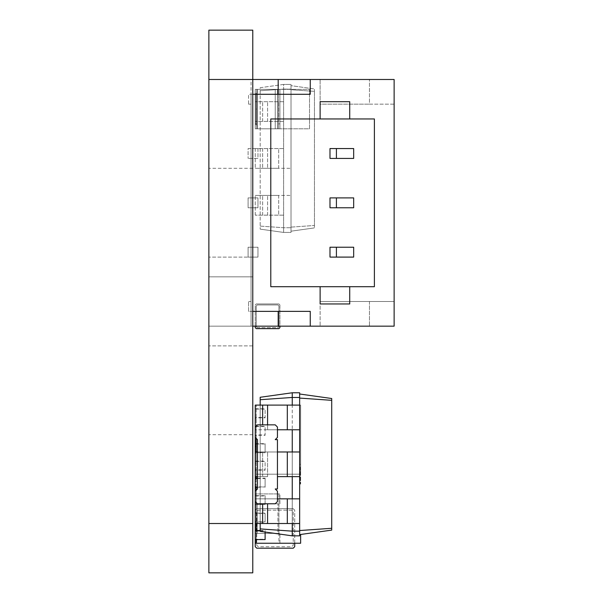 <?xml version="1.0" encoding="UTF-8"?>
<svg xmlns="http://www.w3.org/2000/svg" width="603" height="603" viewBox="0 0 603 603"><rect width="100%" height="100%" fill="white"/><g stroke="black" fill="none" stroke-linecap="round" stroke-linejoin="round"><path stroke-width="0.45" stroke-dasharray="3.02 2.26" d="M257.466 89.357L277.448 89.357L277.448 128.823L275.232 128.823L277.448 128.823L277.448 89.357L277.448 128.823L275.232 128.823L277.448 128.823L275.232 128.823L277.448 128.823L277.448 89.357L277.448 128.823L277.448 89.357L275.232 89.357L275.232 128.823L255.25 128.823L255.25 123.886L255.25 128.823L256.727 128.823L256.727 123.886L256.727 128.823L278.435 128.823L278.435 123.886L278.435 128.823L309.52 128.823L309.52 89.357L278.435 89.357L309.52 89.357L309.52 128.823L278.435 128.823L278.435 123.886L279.913 123.886L278.435 123.886L278.435 89.357L278.435 94.287L278.435 89.357L279.913 89.357L278.435 89.357L279.913 89.357L279.913 128.823L279.913 123.886L278.435 123.886L278.435 89.357L279.913 89.357L279.913 128.823L278.435 128.823L278.435 123.886L279.913 123.886L279.913 128.823L255.25 128.823L255.25 89.357L255.25 128.823L275.232 128.823L255.25 128.823L275.232 128.823L275.232 89.357L277.448 89.357L275.232 89.357L277.448 89.357L275.232 89.357L275.232 128.823L275.232 89.357L255.25 89.357L255.25 128.823L255.25 89.357L278.435 89.357L278.435 128.823L255.25 128.823L255.25 89.357L255.25 128.823L278.435 128.823L278.435 89.357L255.25 89.357L257.466 89.357L257.466 128.823L257.466 89.357L275.232 89.357L255.25 89.357L257.466 89.357L257.466 128.823L257.466 89.357M256.237 451.979L256.237 543.25L278.925 543.25L278.925 533.384L255.25 533.384L278.925 533.384L277.945 533.384L277.945 503.776L277.945 533.384L256.237 533.384L256.237 503.776L256.237 533.384L257.217 533.384L257.217 503.776L257.217 533.384L278.925 533.384L278.925 503.776L255.25 503.776L255.25 493.91L255.25 503.776L256.237 503.776L256.237 493.91L256.237 503.776L278.925 503.776L278.925 493.91L255.25 493.91L279.913 493.91L279.913 503.776L278.925 503.776L279.913 503.776L279.913 493.91L278.925 493.91L278.925 533.384L279.913 533.384L279.913 543.25L278.925 543.25L279.913 543.25L279.913 533.384L278.925 533.384L278.925 543.25L255.25 543.25L255.25 510.191L256.727 508.713L293.239 508.713L294.716 510.191L294.716 546.702L294.716 510.191L293.239 508.713L294.716 510.191L293.239 508.713L256.727 508.713L255.25 510.191L255.25 546.702L255.25 510.191L255.25 543.25L255.25 519.469L255.25 523.517L267.581 523.517L255.25 523.517L255.25 467.137L255.25 476.641L267.581 476.641L255.25 476.641L255.25 451.979L255.25 463.775L255.25 452.371L265.116 452.371L265.116 443.65L265.116 452.725L256.237 452.725L256.237 463.775L256.237 405.103L256.237 439.27M260.179 87.714L283.614 84.42L283.614 89.108L283.614 84.42L291.015 84.42L291.015 89.726L291.015 85.656L314.449 88.95L314.449 91.37L314.449 88.95L291.015 85.656L291.015 84.42L283.614 84.42L260.179 87.714L260.179 229.132L260.179 87.714M260.179 90.752L283.614 89.108L283.614 232.426L283.614 89.108L291.015 89.108L291.015 232.426L291.015 89.108L291.015 231.198L291.015 89.726L314.449 91.37L314.449 225.477L314.449 91.37L291.015 89.726L291.015 89.108L283.614 89.108L260.179 90.752M260.179 226.095L283.614 227.746L291.015 227.746L291.015 227.127L314.449 225.477L314.449 227.904L314.449 225.477L291.015 227.127L291.015 227.746L283.614 227.746L260.179 226.095M260.179 229.132L283.614 232.426L291.015 232.426L291.015 231.198L314.449 227.904L291.015 231.198L291.015 232.426L283.614 232.426L260.179 229.132M283.614 148.557L255.25 148.557L278.684 148.557L278.684 168.29L255.25 168.29L291.015 168.29L278.684 168.29L278.684 148.557L283.614 148.557M283.614 215.158L255.25 215.158L278.684 215.158L278.684 195.425L255.25 195.425L291.015 195.425L278.684 195.425L278.684 215.158L283.614 215.158M283.614 101.688L255.25 101.688L283.614 101.688M283.614 121.422L255.25 121.422L283.614 121.422M262.644 148.557L262.644 168.29L262.644 148.557M255.25 148.557L255.25 168.29L255.25 148.557M262.644 215.158L262.644 195.425L262.644 215.158M255.25 215.158L255.25 195.425L255.25 215.158M262.644 121.422L262.644 101.688L262.644 121.422M255.25 121.422L255.25 101.688L255.25 121.422M255.25 326.17L255.25 304.952L256.237 303.965L278.925 303.965L279.913 304.952L279.913 327.648L279.913 304.952L278.925 303.965L279.913 304.952L278.925 303.965L256.237 303.965L255.25 304.952L255.25 326.17M278.925 328.635L256.237 328.635L255.25 327.648L256.237 328.635L278.925 328.635L279.913 327.648M257.217 327.648L256.237 326.66L256.237 305.94L257.217 304.952L277.945 304.952L278.925 305.94L278.925 326.66L278.925 305.94L277.945 304.952L257.217 304.952L256.237 305.94L256.237 326.66L257.217 327.648L277.945 327.648L278.925 326.66L277.945 327.648L257.217 327.648M256.237 303.965L255.25 304.952L256.237 303.965L278.925 303.965L256.237 303.965M256.237 328.635L255.25 327.648M257.466 487.262L265.116 486.907L256.237 486.907L256.237 467.137L255.25 467.137M256.237 478.187L256.237 467.137M257.466 478.187L265.116 478.187L265.116 487.262M257.466 478.541L265.116 478.541M256.237 539.587L256.237 519.469L255.25 519.469M256.237 476.641L256.237 452.725M255.25 486.387L256.237 486.387L256.237 495.636L256.237 489.35M256.237 486.387L256.237 523.517M256.237 530.519L256.237 519.469M300.633 534.477L300.633 543.25M256.237 474.177L300.633 474.177L300.633 405.103L300.633 474.177L256.237 474.177M265.116 478.187L265.116 486.907M256.237 495.636L265.116 495.636L265.116 504.357L256.237 504.357M256.237 513.078L265.116 513.078L265.116 521.799L256.237 521.799M260.179 530.519L265.116 530.519L265.116 539.24L256.237 539.24M260.179 523.517L260.179 405.103L300.633 405.103M256.237 409.113L265.116 409.113L265.116 417.834L256.237 417.834M256.237 426.555L265.116 426.555L265.116 435.276L256.237 435.276M256.237 444.004L265.116 444.004M256.237 461.446L265.116 461.446L265.116 470.167L256.237 470.167M255.25 469.82L255.25 481.217L255.25 469.82L265.116 469.82L265.116 461.446M265.116 530.519L265.116 532.034M260.179 530.866L265.116 530.866M255.25 461.091L265.116 461.091M255.25 513.424L255.25 502.028L255.25 513.424L265.116 513.424L265.116 521.799M255.25 522.145L265.116 522.145M255.25 452.371L255.25 434.929L265.116 434.929L265.116 426.555M255.25 443.65L265.116 443.65M255.25 504.703L265.116 504.357M265.116 495.636L265.116 504.703M255.25 495.983L265.116 495.983M255.25 434.929L255.25 426.208L255.25 429.773L277.448 429.773M255.25 426.208L265.116 426.208M255.25 417.487L255.25 428.884L255.25 417.487L265.116 417.487L265.116 409.113M255.25 408.766L265.116 408.766M300.633 467.197L300.633 484.043L300.633 467.197M300.143 467.197L300.143 484.043L300.143 467.197M260.179 399.714L292.251 397.46L292.251 392.772L260.179 397.279L260.179 531.341L292.251 535.848L299.653 535.848L299.653 530.542L299.653 534.612L331.718 530.105L331.718 398.515L299.653 394.008L299.653 398.078L299.653 392.772L299.653 534.612M260.179 528.906L292.251 531.16L292.251 535.848M299.653 397.46L299.653 398.078L299.653 397.46L292.251 397.46L292.251 476.641L292.251 451.979L299.653 451.979L299.653 476.641L299.653 451.979L292.251 451.979L292.251 523.517L292.251 498.847L299.653 498.847L299.653 530.542L299.653 498.847L292.251 498.847L292.251 531.16L299.653 531.16L299.653 530.542L331.718 528.288M292.251 523.517L299.653 523.517L292.251 523.517L292.251 498.847L255.25 498.847L277.448 498.847M292.251 429.773L299.653 429.773L292.251 429.773L292.251 405.103L299.653 405.103L299.653 429.773L299.653 405.103L255.25 405.103L267.581 405.103L255.25 405.103L255.25 429.773L255.25 405.103L255.25 429.773L287.314 429.773L267.581 429.773L267.581 424.844M292.251 476.641L299.653 476.641L292.251 476.641L292.251 451.979L255.25 451.979L277.448 451.979M292.251 392.772L299.653 392.772L299.653 394.008M299.653 531.16L299.653 530.542M292.251 498.847L287.314 498.847L287.314 523.517L255.25 523.517L255.25 498.847L267.581 498.847L255.25 498.847L255.25 523.517M292.251 451.979L287.314 451.979L287.314 476.641L277.448 476.641M257.466 476.641L267.581 476.641L255.25 476.641L255.25 451.979L255.25 476.641M257.466 451.979L255.25 451.979M292.251 405.103L299.653 405.103M287.314 523.517L287.314 498.847L267.581 498.847L287.314 498.847L287.314 523.517L299.653 523.517M287.314 405.103L287.314 429.773L287.314 405.103L287.314 429.773L267.581 429.773L267.581 405.103M287.314 429.773L299.653 429.773M287.314 498.847L299.653 498.847M287.314 451.979L287.314 476.641L287.314 451.979L267.581 451.979L299.653 451.979M287.314 476.641L299.653 476.641M262.644 523.517L262.644 503.776M262.644 405.103L262.644 424.844M262.644 476.641L262.644 451.979L262.644 476.641M299.653 398.078L331.718 400.332M293.239 548.18L256.727 548.18L255.25 546.702L256.727 548.18L293.239 548.18L294.716 546.702M258.205 546.702L256.727 545.225L256.727 511.676L258.205 510.191L291.754 510.191L293.239 511.676L293.239 545.225L293.239 511.676L291.754 510.191L258.205 510.191L256.727 511.676L256.727 545.225L258.205 546.702L291.754 546.702L293.239 545.225L291.754 546.702L258.205 546.702M256.727 508.713L255.25 510.191L256.727 508.713L293.239 508.713L256.727 508.713M256.727 548.18L255.25 546.702M255.25 427.06L257.466 424.844L275.232 424.844L277.448 427.06L277.448 437.424L275.232 439.64L277.448 439.64L277.448 488.98L275.232 488.98L277.448 491.196L277.448 501.56L275.232 503.776L257.466 503.776L255.25 501.56L255.25 491.196L257.466 488.98L257.466 439.64L255.25 437.424L255.25 427.06L256.237 427.082M279.913 94.287L279.913 123.886L279.913 94.287L278.435 94.287L279.913 94.287L278.435 94.287L279.913 94.287L279.913 89.357L279.913 94.287M256.727 89.357L278.435 89.357L256.727 89.357L256.727 94.287L256.727 89.357L255.25 89.357L256.727 89.357L256.727 128.823L256.727 89.357M256.727 94.287L256.727 123.886L255.25 123.886L256.727 123.886L255.25 123.886L255.25 94.287L255.25 123.886L256.727 123.886L256.727 94.287L255.25 94.287L256.727 94.287M256.727 124.874L256.727 93.299L256.727 124.874L255.989 124.874L255.989 93.299L256.727 93.299M255.989 93.299L255.989 109.09L256.727 109.09M255.989 109.09L255.989 124.874M208.872 30.15L252.778 30.15L252.778 572.85L208.872 572.85L208.872 30.15M208.872 301.5L208.872 434.71L208.872 301.5M252.778 326.17L208.872 326.17L252.778 326.17L208.872 326.17L208.872 276.83L208.872 345.903L208.872 257.097L208.872 345.903L208.872 326.17L252.778 326.17L252.778 276.83L252.778 345.903L252.778 257.097L252.778 345.903L252.778 326.17L251.052 326.17L251.052 79.483L252.778 79.483M208.872 276.83L208.872 257.097L208.872 276.83L252.778 276.83L252.778 257.097L252.778 276.83L208.872 276.83M252.778 301.5L252.778 434.71L252.778 301.5M248.587 104.153L251.052 104.153L248.587 104.153L248.587 94.287L248.587 104.153M252.778 94.287L248.587 94.287L251.052 94.287L251.052 79.483L394.128 79.483L394.128 104.153L369.458 104.153L369.458 79.483L369.458 104.153L320.125 104.153L320.125 79.483L320.125 104.153L394.128 104.153L394.128 326.17L251.052 326.17L251.052 301.5L248.587 301.5L251.052 301.5L251.052 94.287L310.259 94.287L310.259 79.483M252.778 311.367L248.587 311.367L248.587 301.5L248.587 311.367L310.259 311.367L310.259 326.17M320.125 286.696L320.125 303.965L349.725 303.965L349.725 286.696M270.785 118.957L270.785 286.696L374.395 286.696L374.395 118.957L270.785 118.957M349.725 118.957L349.725 101.688L320.125 101.688L320.125 118.957M278.187 311.367L278.187 326.17M257.963 197.897L248.097 197.897L248.097 207.764L257.963 207.764L248.097 207.764L248.097 197.897L257.963 197.897L257.963 207.764L257.963 197.897M257.963 247.23L257.963 257.097L248.097 257.097L248.097 247.23L257.963 247.23L248.097 247.23L248.097 257.097L257.963 257.097L257.963 247.23M257.963 158.423L248.097 158.423L257.963 158.423L257.963 148.557L248.097 148.557L248.097 158.423L248.097 148.557L257.963 148.557L257.963 158.423M320.125 301.5L394.128 301.5L320.125 301.5L320.125 326.17L320.125 301.5M278.187 94.287L278.187 79.483M369.458 301.5L369.458 326.17L369.458 301.5M329.992 257.097L353.675 257.097L353.675 247.23L329.992 247.23M329.992 207.764L353.675 207.764L353.675 197.897L329.992 197.897M329.992 158.423L353.675 158.423L353.675 148.557L329.992 148.557M256.237 533.384L256.237 543.25L256.237 533.384M278.684 121.422L278.684 101.688L278.684 121.422M267.581 148.557L267.581 168.29L267.581 148.557M267.581 215.158L267.581 195.425L267.581 215.158M267.581 121.422L267.581 101.688L267.581 121.422M255.25 477.666L256.237 477.666M255.25 468.946L256.237 468.946M255.25 529.992L256.237 529.992M255.25 521.271L256.237 521.271M255.25 479.408L256.237 479.408M255.25 470.687L256.237 470.687M255.25 512.55L256.237 512.55M255.25 503.829L256.237 503.829M255.25 461.966L256.237 461.966M255.25 453.245L256.237 453.245M255.25 495.108L256.237 495.108M255.25 444.524L256.237 444.524M255.25 435.803L256.237 435.803M255.25 418.361L256.237 418.361M267.581 503.776L267.581 523.517M267.581 476.641L267.581 451.979L267.581 476.641M256.237 481.217L255.25 481.217M256.237 502.028L255.25 502.028M256.237 463.775L255.25 463.775M256.237 484.578L255.25 484.578M256.237 428.884L255.25 428.884M300.143 484.043L300.633 484.043M300.143 464.31L300.633 464.31M252.778 168.29L208.872 168.29M252.778 434.71L208.872 434.71M252.778 257.097L208.872 257.097L252.778 257.097M252.778 345.903L208.872 345.903L252.778 345.903"/><path stroke-width="0.9" d="M292.251 523.517L292.251 535.848L260.179 531.341L260.179 528.906L292.251 531.16L299.653 531.16L299.653 523.517L255.25 523.517L255.25 543.25L256.237 543.25L256.237 539.24M255.25 327.648L255.25 326.17L255.25 327.648L256.237 328.635L278.925 328.635L279.913 327.648L279.913 326.17L279.913 327.648M256.237 328.635L278.925 328.635M257.466 476.641L255.25 476.641L255.25 487.262L257.466 487.262M256.237 476.641L256.237 478.187L257.466 478.187M255.25 478.541L257.466 478.541M256.237 405.103L260.179 405.103L260.179 397.279L292.251 392.772L299.653 392.772L299.653 397.46L292.251 397.46L292.251 392.772M256.237 439.27L256.237 451.979M256.237 489.35L256.237 487.262M260.179 530.519L256.237 530.519L256.237 523.517M256.237 543.25L300.633 543.25L300.633 534.477M255.25 539.587L265.116 539.587L265.116 532.034M255.25 530.866L260.179 530.866M262.644 424.844L262.644 405.103L255.25 405.103L255.25 451.979L257.466 451.979M255.25 487.262L255.25 523.517M260.179 528.906L260.179 523.517M292.251 535.848L299.653 535.848L299.653 531.16M260.179 399.714L292.251 397.46L292.251 405.103M292.251 451.979L292.251 429.773M292.251 498.847L292.251 476.641M262.644 405.103L299.653 405.103L299.653 397.46M277.448 498.847L299.653 498.847L299.653 405.103M299.653 534.612L331.718 530.105L331.718 398.515L299.653 394.008M277.448 429.773L299.653 429.773M277.448 476.641L299.653 476.641M277.448 451.979L299.653 451.979M299.653 530.542L331.718 528.288M299.653 398.078L331.718 400.332M299.653 523.517L299.653 498.847M262.644 523.517L262.644 503.776M255.25 476.641L255.25 451.979M255.25 546.702L255.25 543.25L255.25 546.702L256.727 548.18L293.239 548.18L294.716 546.702L294.716 543.25L294.716 546.702M256.727 548.18L293.239 548.18M257.466 424.844L275.232 424.844L277.448 427.06L277.448 437.424L275.232 439.64L277.448 439.64L277.448 488.98L275.232 488.98L277.448 491.196L277.448 501.56L275.232 503.776L257.466 503.776L255.25 501.56L255.25 491.196L257.466 488.98L257.466 439.64L255.25 437.424L255.25 427.06L257.466 424.844M208.872 30.15L252.778 30.15L208.872 30.15L208.872 572.85L252.778 572.85L252.778 79.483L310.259 79.483L310.259 94.287L252.778 94.287M252.778 30.15L252.778 79.483L208.872 79.483M310.259 79.483L394.128 79.483L394.128 326.17L310.259 326.17L310.259 311.367L252.778 311.367M349.725 101.688L320.125 101.688L320.125 118.957L270.785 118.957L270.785 286.696L320.125 286.696L320.125 303.965L349.725 303.965L349.725 286.696L374.395 286.696L374.395 118.957L349.725 118.957L349.725 101.688M252.778 326.17L310.259 326.17M349.725 286.696L320.125 286.696M320.125 118.957L349.725 118.957M278.187 311.367L278.187 326.17M336.406 247.23L329.992 247.23L329.992 257.097L353.675 257.097L353.675 247.23L336.406 247.23L336.406 257.097M336.406 197.897L329.992 197.897L329.992 207.764L353.675 207.764L353.675 197.897L336.406 197.897L336.406 207.764M336.406 148.557L329.992 148.557L329.992 158.423L353.675 158.423L353.675 148.557L336.406 148.557L336.406 158.423M278.187 94.287L278.187 79.483M287.314 523.517L287.314 498.847M267.581 523.517L267.581 503.776M287.314 429.773L287.314 405.103M267.581 424.844L267.581 405.103M287.314 476.641L287.314 451.979M208.872 523.517L252.778 523.517M256.237 446.333L255.25 446.333"/></g></svg>
